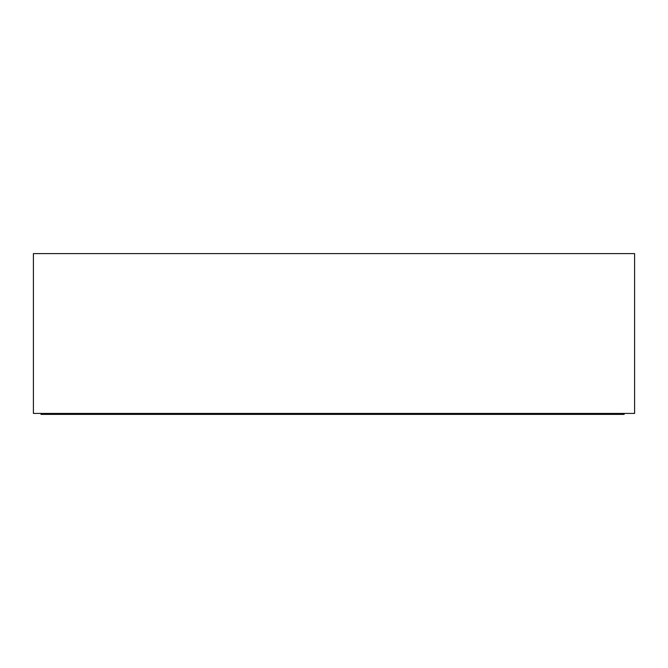 <?xml version="1.0" encoding="UTF-8"?>
<svg xmlns="http://www.w3.org/2000/svg" width="668" height="668" viewBox="0 0 668 668"><rect width="100%" height="100%" fill="white"/><g stroke="black" fill="none" stroke-linecap="round" stroke-linejoin="round"><path stroke-width="0.5" stroke-dasharray="3.34 2.5" d="M634.6 253.615L33.4 253.615L33.4 413.434L634.6 413.434L634.6 253.615M41.007 413.434L41.007 414.385L41.007 413.434L624.137 413.434L41.007 413.434L624.137 413.434L41.007 413.434L41.007 414.385L624.137 414.385L624.137 413.434L624.137 414.385L41.007 414.385L624.137 414.385L471.934 414.385L471.934 413.434M60.988 413.434L194.163 413.434L60.988 413.434M409.15 413.434L256.946 413.434L409.15 413.434L409.15 414.385L256.946 414.385L256.946 413.434M624.137 413.434L624.137 414.385L624.137 413.434L624.137 414.385L471.934 414.385M194.163 413.434L194.163 414.385L41.959 414.385L41.959 413.434M41.959 414.385L194.163 414.385M256.946 414.385L409.15 414.385"/><path stroke-width="1" d="M33.4 253.615L634.6 253.615L634.6 413.434L33.4 413.434L33.4 253.615M471.934 413.434L471.934 414.385L41.007 414.385L41.007 413.434M624.137 413.434L624.137 414.385L471.934 414.385M41.959 413.434L41.959 414.385M60.988 413.434L60.988 414.385M194.163 413.434L194.163 414.385M256.946 413.434L256.946 414.385M409.15 413.434L409.15 414.385"/></g></svg>

